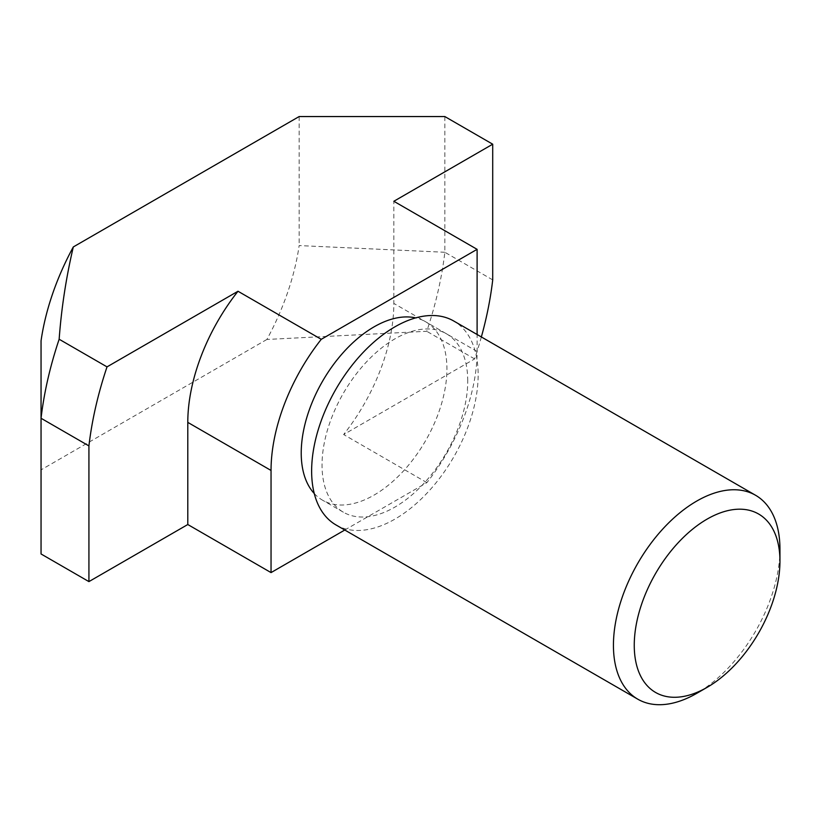 <?xml version="1.0" encoding="UTF-8"?>
<svg xmlns="http://www.w3.org/2000/svg" width="821" height="821" viewBox="0 0 821 821"><rect width="100%" height="100%" fill="white"/><g stroke="black" fill="none" stroke-linecap="round" stroke-linejoin="round"><path stroke-width="0.62" stroke-dasharray="4.11 3.08" d="M467.734 380.923A103.025 59.481 120 0 0 446.398 333.767A103.025 59.481 120 0 0 367.008 361.363A103.025 59.481 120 0 0 322.037 465.045A103.025 59.481 120 0 0 343.373 512.212A103.025 59.481 120 0 0 422.764 484.606A103.025 59.481 120 0 0 467.734 380.923M314.269 493.534A103.025 59.481 120 0 0 322.561 500.194A103.025 59.481 120 0 0 401.951 472.588A103.025 59.481 120 0 0 446.922 368.906A103.025 59.481 120 0 0 425.586 321.75A103.025 59.481 120 0 0 415.672 317.891M336.015 524.958A117.742 67.979 120 0 0 394.891 519.129A117.742 67.979 120 0 0 471.808 415.364A117.742 67.979 120 0 0 453.756 321.021M779.95 549.167A117.742 67.979 -60 0 1 696.69 693.365M492.713 279.899L444.838 252.263L444.838 116.551M444.838 252.263L299.142 245.571A185.443 107.069 -60 0 1 266.897 339.463L426.746 331.294A288.469 166.55 120 0 0 444.838 252.263M299.142 116.551L299.142 245.571M481.363 336.959A288.469 166.55 -60 0 1 474.62 358.931L343.64 434.555A145.707 84.122 120 0 0 393.844 303.421L393.844 201.278M474.62 358.931L426.746 331.294M266.897 339.463L41.05 469.858L41.05 340.838M41.05 553.97L41.05 469.858M344.789 530.017L426.899 482.625A145.707 84.122 120 0 0 477.104 351.491L477.104 334.496M426.899 482.625L343.64 434.555M477.104 351.491L393.844 303.421M446.398 333.767L425.586 321.75M343.373 512.212L322.561 500.194"/><path stroke-width="1.23" d="M415.672 317.891A103.025 59.481 120 0 0 340.335 355.893A103.025 59.481 120 0 0 301.225 453.028A103.025 59.481 120 0 0 314.269 493.534M707.097 519.118A103.025 59.481 120 0 0 634.253 645.296A103.025 59.481 120 0 0 707.097 687.362L696.69 693.365A117.742 67.979 -60 0 1 637.825 699.205A117.742 67.979 -60 0 1 619.773 604.851A117.742 67.979 -60 0 1 696.69 501.097A117.742 67.979 -60 0 1 755.566 495.268A117.742 67.979 -60 0 1 779.95 549.167L779.95 561.184A103.025 59.481 120 0 0 707.097 519.118M755.566 495.268L453.756 321.021A117.742 67.979 120 0 0 394.891 326.85A117.742 67.979 120 0 0 317.973 430.604A117.742 67.979 120 0 0 336.015 524.958L637.825 699.205M696.69 693.365L707.107 687.362A103.025 59.481 120 0 0 707.107 687.362A103.025 59.481 120 0 0 779.95 561.184M477.104 334.496L477.104 249.338L393.844 201.278L492.713 144.198L444.838 116.551L299.142 116.551L73.305 246.947C66.121 277.58 61.401 308.347 59.153 339.237A288.469 166.55 120 0 0 41.05 418.269L41.05 553.97L88.925 581.607L88.925 445.906L41.05 418.269L41.05 340.838A185.443 107.069 -60 0 1 73.305 246.947M492.713 144.198L492.713 279.899A288.469 166.55 -60 0 1 481.363 336.959M88.925 445.906A288.469 166.55 -60 0 1 107.017 366.874L59.153 339.237M107.017 366.874L237.998 291.25A145.707 84.122 120 0 0 187.793 422.384L187.793 524.527L88.925 581.607M477.104 249.338L321.257 339.319A145.707 84.122 120 0 0 271.043 470.454L271.043 572.596L344.789 530.017M321.257 339.319L237.998 291.25M271.043 572.596L187.793 524.527M271.043 470.454L187.793 422.384"/></g></svg>
